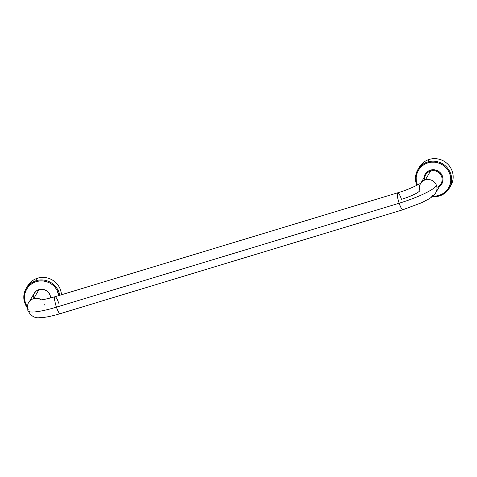 <?xml version="1.0" encoding="UTF-8"?>
<svg xmlns="http://www.w3.org/2000/svg" width="477" height="477" viewBox="0 0 477 477"><rect width="100%" height="100%" fill="white"/><g stroke="black" fill="none" stroke-linecap="round" stroke-linejoin="round"><path stroke-width="0.72" d="M435.865 192.517A8.86 8.568 -149.5 0 0 436.509 185.577A34.922 5.945 161.2 0 1 399.166 203.226L56.453 307.152A8.86 1.693 73.1 0 0 60.174 313.681A8.86 1.693 -106.9 0 1 56.453 307.152A34.922 5.945 161.2 0 1 27.964 310.777A34.922 5.945 161.2 0 1 28.191 309.394M44.838 304.35A17.202 2.928 -18.8 0 0 44.725 305.03M423.934 178.225L424.906 174.707L425.895 173.175L428.704 170.844L430.409 170.134L434.112 169.764L437.713 170.826L439.305 171.845L441.762 174.677L442.954 178.189L443.014 180.032L442.042 183.544L439.239 186.793A9.641 9.319 -149.5 0 0 441.923 174.976A9.641 9.319 -149.5 0 0 430.409 170.134L430.558 171.034L425.371 179.835A8.86 8.568 30.5 0 1 435.817 192.601C434.44 194.974 431.858 197.234 428.072 199.392L421.483 202.779L402.886 209.755A8.86 1.693 -106.9 0 1 399.166 203.226A8.86 1.693 73.1 0 0 402.862 209.761M421.239 182.673C420.672 183.734 408.193 189.882 397.746 192.791A8.86 1.693 73.1 0 0 399.166 203.226A8.86 1.693 -106.9 0 1 397.746 192.791A8.86 1.693 -106.9 0 1 401.467 199.32A17.202 2.928 -18.8 0 0 419.861 190.621A8.86 8.568 30.5 0 1 420.553 183.597M36.109 280.709L36.258 281.615A17.464 16.88 30.5 0 1 58.874 295.555L56.805 289.843L54.831 287.071L52.357 284.715L49.477 282.867L46.305 281.591L42.954 280.947L39.561 280.953L36.258 281.615L36.109 280.709A18.245 17.637 30.5 0 1 59.738 295.293A18.245 17.637 -149.5 0 0 36.109 280.709L37.6 278.18A18.245 17.637 30.5 0 1 61.455 294.774A18.245 17.637 -149.5 0 0 37.6 278.18L36.109 280.709A18.245 17.637 -149.5 0 0 27.427 307.969A18.245 17.637 30.5 0 1 26.187 288.466A18.245 17.637 30.5 0 1 36.109 280.709M430.999 196.363A8.86 8.568 30.5 0 0 435.817 192.601L441.004 183.8A8.86 8.568 -149.5 0 0 430.558 171.034A8.86 8.568 30.5 0 1 441.565 176.412A8.86 8.568 30.5 0 1 436.908 187.312M449.292 188.218L450.783 185.69A18.245 17.637 -149.5 0 0 449.024 165.519A18.245 17.637 -149.5 0 0 429.27 159.407L427.78 161.936L427.929 162.842A17.464 16.88 30.5 0 1 449.877 174.153A17.464 16.88 30.5 0 1 439.019 195.415L439.371 195.975A18.245 17.637 -149.5 0 0 450.711 173.759A18.245 17.637 -149.5 0 0 427.78 161.936A18.245 17.637 30.5 0 1 447.533 168.047A18.245 17.637 30.5 0 1 449.292 188.218A18.245 17.637 30.5 0 1 439.371 195.975A18.245 17.637 30.5 0 1 432.156 196.643A18.245 17.637 -149.5 0 0 439.371 195.975L439.019 195.415L442.113 194.133L444.874 192.273L447.193 189.906L448.994 187.127L450.193 184.044L450.747 180.765L450.64 177.426L449.877 174.153L448.475 171.07L446.502 168.298L444.027 165.942L441.147 164.094L437.975 162.824L434.625 162.174L431.232 162.18L427.929 162.842L424.834 164.124L422.073 165.984L419.748 168.345L417.953 171.13L416.755 174.212L416.2 177.492L416.308 180.831L417.423 185.04A17.464 16.88 30.5 0 1 427.929 162.842L427.78 161.936L429.27 159.407A18.245 17.637 30.5 0 1 449.489 166.115A18.245 17.637 30.5 0 1 449.984 186.924M33.927 293.838L36.019 291.232L38.989 289.634L40.664 289.3L44.087 289.628L47.157 291.208L48.415 292.407L50.127 295.376L50.586 297.982A8.86 8.568 -149.5 0 0 38.989 289.634L33.7 298.608A8.86 8.568 30.5 0 1 41.421 299.848A8.86 8.568 -149.5 0 0 33.7 298.608L38.989 289.634A8.86 8.568 -149.5 0 0 34.165 293.403L28.882 302.37A8.86 8.568 30.5 0 1 33.7 298.608A8.86 8.568 -149.5 0 0 28.835 302.454M28.876 302.376A8.86 8.568 30.5 0 1 28.882 302.37C27.559 303.7 27.243 306.478 27.934 310.706C30.993 316.007 34.833 318.338 39.454 317.7L43.962 317.396C48.612 316.788 54.014 315.547 60.174 313.681L402.886 209.755M397.746 192.791L55.034 296.718A8.86 1.693 73.1 0 0 56.453 307.152L399.166 203.226A34.922 5.945 -18.8 0 0 436.509 185.577A8.86 8.568 -149.5 0 0 421.084 182.81A8.86 8.568 30.5 0 1 425.371 179.835L430.558 171.034A8.86 8.568 -149.5 0 0 425.74 174.803L420.964 182.9M27.964 310.777A34.922 5.945 -18.8 0 0 56.453 307.152A8.86 1.693 -106.9 0 1 55.058 296.712A8.86 1.693 -106.9 0 1 58.754 303.247M26.986 287.232A18.245 17.637 30.5 0 1 37.6 278.18A18.245 17.637 -149.5 0 0 27.678 285.932L26.187 288.466M27.439 306.985L25.4 302.877L24.631 299.604L24.524 296.265L25.084 292.985L26.283 289.903L28.077 287.118L30.403 284.757L33.163 282.897L36.258 281.615A17.464 16.88 30.5 0 0 27.439 306.985M33.318 295.406L33.092 298.763M418.657 168.459A18.245 17.637 30.5 0 1 429.27 159.407A18.245 17.637 -149.5 0 0 419.349 167.159L417.858 169.693A18.245 17.637 30.5 0 1 427.78 161.936A18.245 17.637 -149.5 0 0 416.88 185.32A18.245 17.637 30.5 0 1 417.858 169.693M432.317 196.083L435.71 196.077L439.019 195.415A17.464 16.88 30.5 0 1 432.788 196.119M424.649 180.085A8.86 8.568 30.5 0 1 430.558 171.034L430.409 170.134A9.641 9.319 -149.5 0 0 423.97 177.796M55.034 296.718C46.335 299.133 41.076 300.212 39.263 299.967"/></g></svg>
